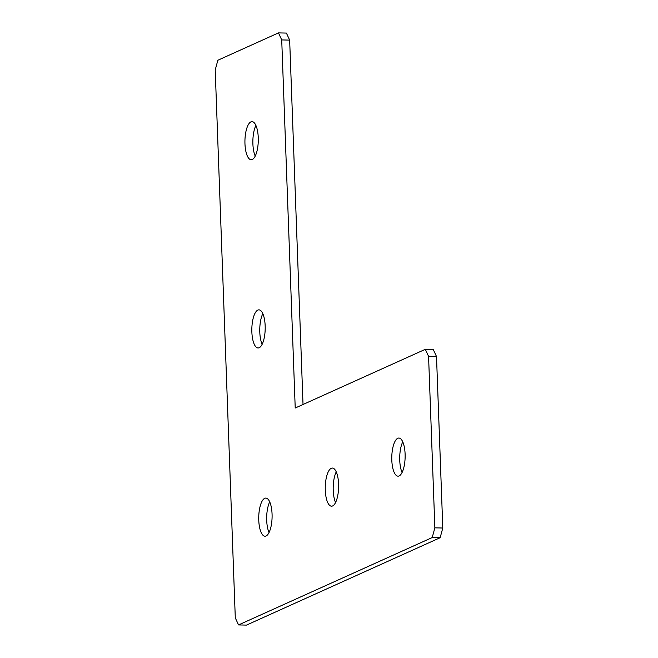<?xml version="1.0" encoding="UTF-8"?>
<svg xmlns="http://www.w3.org/2000/svg" width="658" height="658" viewBox="0 0 658 658"><rect width="100%" height="100%" fill="white"/><g stroke="black" fill="none" stroke-linecap="round" stroke-linejoin="round"><path stroke-width="0.99" d="M251.858 331.912A19.066 6.679 -88.7 0 0 258.092 347.975A19.066 6.679 -88.7 0 0 265.166 325.907A19.066 6.679 -88.7 0 0 258.931 309.852A19.066 6.679 -88.7 0 0 251.858 331.912M262.813 313.669A19.066 6.679 -88.7 0 0 259.795 332.093A19.066 6.679 -88.7 0 0 262.139 344.331M258.759 520.141A19.066 6.679 -88.7 0 0 264.993 536.196A19.066 6.679 -88.7 0 0 272.067 514.137A19.066 6.679 -88.7 0 0 265.832 498.081A19.066 6.679 -88.7 0 0 258.759 520.141M269.714 501.898A19.066 6.679 -88.7 0 0 266.696 520.313A19.066 6.679 -88.7 0 0 269.048 532.552M325.282 490.128A19.066 6.679 -88.7 0 0 331.517 506.183A19.066 6.679 -88.7 0 0 338.59 484.124A19.066 6.679 -88.7 0 0 332.356 468.06A19.066 6.679 -88.7 0 0 325.282 490.128M336.238 471.885A19.066 6.679 -88.7 0 0 333.219 490.3A19.066 6.679 -88.7 0 0 335.564 502.539M391.806 460.106A19.066 6.679 -88.7 0 0 398.041 476.162A19.066 6.679 -88.7 0 0 405.106 454.102A19.066 6.679 -88.7 0 0 398.871 438.047A19.066 6.679 -88.7 0 0 391.806 460.106M402.762 441.863A19.066 6.679 -88.7 0 0 399.743 460.279A19.066 6.679 -88.7 0 0 402.087 472.518M244.957 143.691A19.066 6.679 -88.7 0 0 251.191 159.746A19.066 6.679 -88.7 0 0 258.257 137.686A19.066 6.679 -88.7 0 0 252.022 121.631A19.066 6.679 -88.7 0 0 244.957 143.691M255.913 125.448A19.066 6.679 -88.7 0 0 252.894 143.863A19.066 6.679 -88.7 0 0 255.238 156.102M434.864 527.848L442.793 528.02L436.509 356.521L428.572 356.348L425.307 349.316L295.22 408.018L281.723 39.932L278.466 32.9L217.856 60.248L215.207 69.945L235.293 617.895L238.558 624.927L432.216 537.545L434.864 527.848L428.572 356.348M442.793 528.02L440.144 537.718L432.216 537.545M238.558 624.927L246.495 625.1L440.144 537.718M278.466 32.9L286.394 33.073L289.66 40.105L281.723 39.932M303.025 404.497L289.66 40.105M425.307 349.316L433.244 349.488L436.509 356.521"/></g></svg>
